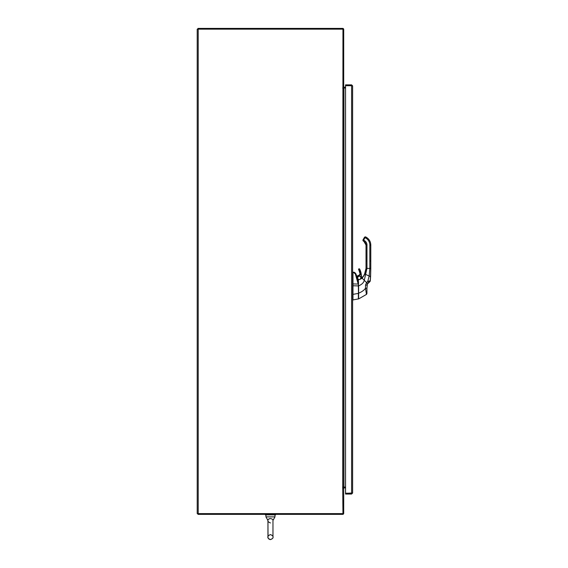 <?xml version="1.0" encoding="UTF-8"?>
<svg xmlns="http://www.w3.org/2000/svg" width="568" height="568" viewBox="0 0 568 568"><rect width="100%" height="100%" fill="white"/><g stroke="black" fill="none" stroke-linecap="round" stroke-linejoin="round"><path stroke-width="0.85" d="M342.696 88.012L343.704 88.012L343.704 487.081L342.696 487.081L342.951 29.16L198.218 29.16L198.218 513.607L197.21 513.607L197.21 29.16L198.218 29.16M345.543 88.012L343.704 88.012M345.543 487.081L343.704 487.081M198.218 513.607L342.951 513.607L342.696 487.088M345.543 487.841L342.951 488.097A1.008 1.008 0 0 1 343.959 487.081L343.959 88.012A1.008 1.008 0 0 1 342.951 86.996L345.543 87.252M197.969 513.607L197.969 514.36L342.696 514.36A1.008 1.008 0 0 0 343.704 513.351L343.704 488.097M343.704 86.996L343.704 29.408A1.008 1.008 0 0 0 342.696 28.4L197.969 28.4L197.969 29.16M268.032 537.711L267.954 520.444C267.713 519.621 268.543 518.989 270.46 518.548C272.377 518.989 273.208 519.621 272.967 520.444L272.917 520.032M270.46 522.95C268.366 522.049 267.535 521.211 267.954 520.444L265.93 516.887L274.983 516.887L274.983 514.871M265.93 516.887L265.93 514.871L265.93 516.887L267.954 520.444L267.954 528.772L267.954 520.402M269.843 539.522L270.46 539.6C272.491 538.805 273.329 537.967 272.967 537.094L272.967 520.444L272.967 537.094C273.385 536.327 272.548 535.489 270.46 534.587C268.366 535.489 267.535 536.327 267.954 537.094L267.954 528.772L267.954 537.094C267.535 537.868 268.366 538.698 270.46 539.6C272.569 538.663 273.407 537.832 272.967 537.094L272.967 520.444L274.983 516.887M270.46 518.548L269.211 518.776M268.714 519.038L268.139 519.67L268.714 519.038M275.508 514.36L275.508 514.871L265.405 514.871L265.405 514.36L265.405 514.871M351.812 85.74L352.614 85.882L351.599 84.866L345.543 84.866L345.543 85.626L351.599 85.626L351.599 84.866M351.855 493.038L345.543 493.294L345.543 494.046L351.599 494.046L352.614 493.038L351.812 493.18M351.599 493.294L351.599 494.046M352.614 85.882L352.614 493.038M345.543 85.718L351.599 85.718L351.599 493.201L345.543 493.201L345.543 85.718M356.029 274.557L355.966 273.982A127.282 127.282 0 0 0 356.782 276.247L356.775 276.481M358.5 281.842L358.5 298.846M358.5 282.878L358.5 285.193M358.5 285.37L358.5 285.924L352.976 285.761L352.976 272.129L352.614 272.129M356.768 276.282L358.5 280.777L356.782 276.247M358.493 285.164L358.351 280.805M358.401 284.092C358.231 281.913 357.378 278.54 355.852 273.982L353.885 272.285L352.976 272.129M358.365 285.278L358.5 297.369M354.013 272.313L353.885 272.711L352.976 272.548M352.614 283.908L358.195 284.057L355.362 273.982L353.885 272.711M355.362 273.982L355.852 273.982M352.614 294.423L352.969 294.423A1.044 1.044 0 0 0 352.976 294.359L358.365 293.407L358.373 298.803M358.5 298.896L352.614 300.003M352.969 294.423L352.969 300.003M352.976 285.761L352.976 294.359M364.315 274.997A6.461 6.44 180 0 1 364.315 275.004L363.563 276.211L364.798 274.032L366.012 268.565L365.842 270.595M369.832 260.932L370.79 260.932L370.79 268.416L369.832 268.416L369.832 245.021A7.952 7.952 180 0 0 365.856 238.127L365.032 237.651L363.598 240.136L363.044 239.817L364.635 237.055L363.044 239.81A0.951 0.951 0 0 0 362.916 240.264A0.951 0.951 0 0 1 363.044 239.81A0.951 0.951 180 0 0 362.916 240.278A0.951 0.951 0 0 1 363.044 239.81L363.946 241.435A4.139 4.139 180 0 1 366.019 245.021A4.139 4.139 180 0 0 363.946 241.435L366.019 245.021L366.019 268.558M366.019 260.932L366.971 260.932L366.971 268.416L364.28 280.301C363.769 282.601 361.88 284.469 358.607 285.896L358.621 298.938L366.459 294.401L365.494 288.217L365.543 284.98L366.58 282.601A3.465 3.287 -149.8 0 1 366.672 282.516L367.745 281.472L370.286 280.762L370.79 268.416L370.599 276.666L369.15 276.012L369.832 268.416L366.019 268.416L364.315 275.004M370.79 260.932L370.79 245.014C370.677 241.649 369.193 239.078 366.332 237.296L365.508 236.821L365.032 237.651L364.478 237.332L363.044 239.81A0.951 0.951 180 0 0 362.924 240.243A0.951 0.951 180 0 1 363.044 239.817L364.067 238.042M364.074 238.035L363.03 240.74M362.916 240.292L363.399 241.116L362.916 240.292M363.598 240.136L363.399 241.116L363.946 241.435L364.422 240.612L363.598 240.136M365.522 272.051L363.25 276.63M364.89 273.84L366.012 268.6M363.563 276.211A13.618 13.618 -1.3 0 1 363.264 276.616L362.916 277.056L363.264 276.616A13.618 13.618 -178 0 0 363.563 276.211L363.563 276.211M360.282 279.186L362.214 278.235L363.179 276.673A4.452 4.452 0 0 0 361.681 277.411A2.549 2.549 180 0 0 361.518 276.864A1.59 1.59 0 0 1 361.39 276.24A15.464 15.464 180 0 0 359.65 269.104A0.575 0.575 180 0 0 358.564 269.374A0.575 0.575 0 0 1 359.65 269.104A15.464 15.464 0 0 1 361.39 276.24A1.59 1.59 180 0 0 361.518 276.864A2.549 2.549 0 0 1 361.681 277.411L363.179 276.673A4.452 4.452 0 0 0 360.282 279.186L362.185 278.221L363.179 276.68A4.452 4.452 0 0 0 360.282 279.186L358.585 279.676M366.672 282.516A1.59 0.483 46.5 0 1 367.425 284.007L368.568 282.921A1.59 0.405 46.5 0 0 367.745 281.472L369.15 276.012L364.798 274.032L362.916 277.056M360.105 279.257L359.842 279.399A1.668 1.668 180 0 0 360.325 279.087A1.668 1.668 0 0 1 359.863 279.392L359.452 279.52A1.668 1.668 0 0 1 357.613 278.441A1.668 1.668 180 0 0 359.473 279.513M360.325 279.087A4.452 4.452 0 0 1 360.794 278.299L360.325 279.087M358.5 285.896L358.6 293.195C361.908 291.838 364.209 290.184 365.494 288.217L366.935 288.31L367.382 284.057A2.229 1.853 -149.6 0 1 367.425 284.007L367.382 284.057A1.59 0.49 44 0 0 366.58 282.601L362.185 278.221M370.13 281.302L370.599 276.666L370.286 280.762A1.59 1.59 -118.2 0 1 369.796 281.756L367.425 284.007M358.621 298.938L366.459 294.401A1.59 1.59 180 0 0 366.935 293.273L366.935 288.31M365.543 284.98L366.935 285.164L367.382 284.057M369.832 245.021L370.79 245.021C370.677 241.656 369.193 239.078 366.332 237.303L366.332 237.296C369.193 239.078 370.677 241.649 370.79 245.014C370.677 241.656 369.193 239.078 366.332 237.303L364.635 237.055L366.332 237.296M361.539 277.525A2.386 2.386 180 0 0 361.376 276.928A1.754 1.754 0 0 1 361.234 276.24A15.308 15.308 180 0 0 359.509 269.182L358.564 269.374A0.575 0.575 0 0 1 359.65 269.104A0.575 0.575 180 0 0 358.564 269.374A0.575 0.575 180 0 0 358.628 269.637L358.628 269.637A14.321 14.321 0 0 1 360.048 273.861A1.271 1.271 0 0 1 358.919 275.338A1.271 1.271 180 0 0 360.062 274.067A1.271 1.271 180 0 1 358.919 275.338A2.549 2.549 180 0 0 357.229 276.233L356.896 276.63L357.229 276.233A2.549 2.549 0 0 1 358.919 275.338L360.204 273.833A1.434 1.434 0 0 1 358.933 275.494A2.386 2.386 180 0 0 357.35 276.332L356.96 276.801M360.794 278.306A1.668 1.668 180 0 0 360.85 277.866A1.668 1.668 0 0 1 360.794 278.306L360.808 278.256M360.751 277.298A1.668 1.668 0 0 1 360.85 277.873L360.751 277.298C360.559 276.872 359.324 274.621 357.506 277.873A1.668 1.668 0 0 1 360.751 277.298A1.668 1.668 0 0 0 357.506 277.873A1.668 1.668 180 0 0 357.613 278.441A1.668 1.668 0 0 1 357.506 277.873A1.668 1.668 180 0 0 357.613 278.441A1.668 1.668 0 0 1 357.506 277.873L358.081 279.122L359.182 279.541M359.65 269.104L361.234 276.24M352.614 285.754L352.976 285.754M366.971 260.932L366.971 245.021A5.091 5.091 180 0 0 364.422 240.612M365.977 269.452L364.798 274.032L362.846 277.099M360.368 279.144L358.635 279.669M359.878 279.385L359.445 279.52L359.878 279.385M366.019 245.021L366.971 245.021M365.856 238.127L366.332 237.303M359.509 269.182A0.412 0.412 180 0 0 358.976 268.991A0.412 0.412 180 0 0 358.77 269.559A14.477 14.477 0 0 1 360.204 273.833M357.35 277.844A1.832 1.832 0 0 1 360.9 277.248A1.832 1.832 0 0 1 360.999 278.043M358.77 279.655A1.832 1.832 0 0 1 357.84 279.115M358.933 275.494L357.35 276.332M361.376 276.928L361.39 276.24M358.77 269.559L360.048 273.861M267.954 537.094L267.954 520.444M272.967 528.772L272.967 537.094M269.04 539.16L268.387 538.5M356.782 276.332L357.229 276.233M355.966 273.982C355.085 272.704 354.389 272.143 353.885 272.285M365.984 269.353L365.231 272.974M370.641 274.081L370.599 276.63M370.279 280.762L370.599 276.673L370.286 280.762L368.568 282.921M366.459 294.401L366.935 293.273M365.508 236.821L364.478 237.325M361.518 276.864L361.724 277.759"/></g></svg>
